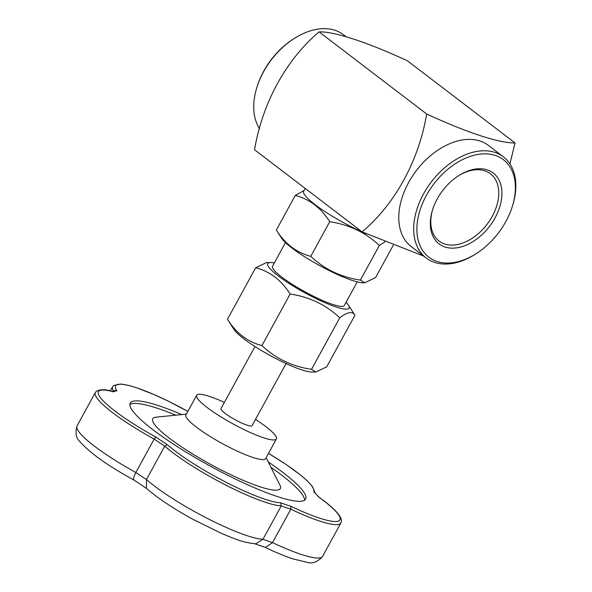 <?xml version="1.0" encoding="UTF-8"?>
<svg xmlns="http://www.w3.org/2000/svg" width="592" height="592" viewBox="0 0 592 592"><rect width="100%" height="100%" fill="white"/><g stroke="black" fill="none" stroke-linecap="round" stroke-linejoin="round"><path stroke-width="0.89" d="M254.974 346.542L221.001 408.591A17.723 2.99 28.7 0 0 229.629 416.494A17.723 2.99 28.7 0 0 247.123 425.174A17.723 2.99 28.7 0 0 252.096 425.618L286.069 363.562M224.39 402.405A45.451 7.659 28.7 0 0 196.685 395.278A45.451 7.659 28.7 0 0 226.758 420.372A45.451 7.659 28.7 0 0 276.412 438.931A45.451 7.659 28.7 0 0 255.485 419.432M304.621 500.21A99.989 16.85 28.7 0 0 270.921 467.288M175.75 415.184A99.989 16.85 28.7 0 0 129.863 404.536M186.369 414.111L155.999 417.175A72.72 12.254 28.7 0 0 200.88 458.874A72.72 12.254 28.7 0 0 279.89 485.003L266.104 457.764M146.927 488.681L134.044 480.119C107.929 465.808 89.932 453.028 80.061 441.787C76.072 438.376 75.066 433.085 77.056 425.9A74.992 12.632 28.7 0 0 135.849 472.497L154.142 439.094L155.948 437.096A120.442 20.291 28.7 0 0 167.255 444.599A72.72 12.254 28.7 0 0 226.322 482.406A72.72 12.254 28.7 0 0 280.712 502.778A120.442 20.291 28.7 0 0 290.901 506.308A72.72 12.254 28.7 0 0 338.284 521.16A72.72 12.254 28.7 0 0 318.696 497.028A120.442 20.291 28.7 0 0 313.738 491.73A72.72 12.254 28.7 0 0 268.487 453.405M134.473 480.208C132.941 479.897 133.407 477.33 135.849 472.497A122.714 20.676 28.7 0 0 146.468 479.542L164.754 446.139L167.255 444.599M319.288 497.45L318.696 497.028M319.295 497.45L313.738 491.73M254.701 543.767L265.423 547.452L272.52 542.59A74.992 12.632 28.7 0 0 322.588 556.376L340.874 522.973A74.992 12.632 -151.3 0 1 290.813 509.187A122.714 20.676 -151.3 0 1 281.259 505.879L262.966 539.282L255.907 543.811C241.928 542.464 234.832 538.772 221.748 533.547L193.11 519.421C173.093 508.402 157.546 498.035 146.453 488.319L146.468 479.542A74.992 12.632 28.7 0 0 207.089 518.281A74.992 12.632 28.7 0 0 262.966 539.282A122.714 20.676 28.7 0 0 272.52 542.59L290.813 509.187L290.901 506.308M112.288 391.401L115.366 390.513L116.898 390.779A120.442 20.291 28.7 0 0 113.642 391.867A72.72 12.254 28.7 0 0 102.742 400.362A72.72 12.254 28.7 0 0 155.948 437.096M113.642 391.867L113.065 391.615C106.175 389.255 100.61 389.129 96.392 391.231L95.342 392.503A74.992 12.632 -151.3 0 0 154.142 439.094A122.714 20.676 -151.3 0 0 164.754 446.139A74.992 12.632 -151.3 0 0 225.374 484.878A74.992 12.632 -151.3 0 0 281.259 505.879L280.712 502.778M181.766 414.578A99.989 16.85 28.7 0 0 130.233 403.078A99.989 16.85 28.7 0 0 196.403 458.282A99.989 16.85 28.7 0 0 305.642 499.115A99.989 16.85 28.7 0 0 268.191 461.893M196.685 395.278L185.925 414.925A45.451 7.659 28.7 0 0 216.006 440.019A45.451 7.659 28.7 0 0 265.66 458.578L276.412 438.931M385 241.847L379.339 245.488L360.395 280.09C341.118 277.263 324.579 269.345 310.77 256.336C296.548 252.666 285.063 243.897 276.331 230.044L281.555 238.154A48.64 8.192 28.7 0 0 319.532 265.527A48.64 8.192 28.7 0 0 363.059 282.776L364.746 282.784L360.395 280.09M379.339 245.488C365.612 232.523 349.073 224.597 329.714 221.734L310.77 256.336M366.322 233.744A49.543 8.347 -151.3 0 1 322.359 209.849A49.543 8.347 -151.3 0 1 303.681 191.327L305.25 188.463M393.251 245.273L375.58 277.559L364.746 282.784M329.714 221.734C321.042 207.918 309.564 199.156 295.275 195.441L304.133 190.506M285.462 242.587L272.535 266.2A40.907 6.889 28.7 0 0 305.102 291.893A40.907 6.889 28.7 0 0 344.292 305.487L357.22 281.873M295.275 195.441L276.331 230.044M257.069 86.795L257.416 85.707A61.361 40.545 -52.6 0 1 292.714 39.472L293.669 38.85A63.633 42.047 127.4 0 0 257.069 86.795A63.633 42.047 127.4 0 0 259.636 128.79M432.841 208.946A42.335 27.979 127.4 0 0 439.079 241.055A42.335 27.979 127.4 0 0 492.211 216.391A42.335 27.979 127.4 0 0 490.465 173.752A42.335 27.979 127.4 0 0 457.838 176.194M319.088 31.872C286.313 59.429 262.389 102.875 254.545 149.761L362.112 231.872C394.886 204.314 418.81 160.876 426.654 113.982L319.088 31.872C334.473 31.435 367.188 42.195 407.459 60.821L515.025 142.931L509.934 163.903M476.856 253.221L475.901 253.842A63.633 42.047 -52.6 0 1 434.654 262.419A63.633 42.047 -52.6 0 1 426.166 257.979A63.633 42.047 -52.6 0 1 427.202 187.768A63.633 42.047 -52.6 0 1 494.89 152.388A63.633 42.047 -52.6 0 1 503.378 156.828A63.633 42.047 -52.6 0 1 512.502 205.89L512.154 206.985A61.361 40.545 127.4 0 0 495.171 155.393A61.361 40.545 127.4 0 0 417.922 218.455A61.361 40.545 127.4 0 0 476.856 253.221A61.361 40.545 127.4 0 0 505.894 221.467A61.361 40.545 127.4 0 0 512.154 206.985M495.038 217.908A44.615 29.482 -52.6 0 1 449.054 247.93A44.615 29.482 -52.6 0 1 432.663 209.494A44.615 29.482 -52.6 0 1 458.326 175.876A44.615 29.482 -52.6 0 1 496.081 175.683A44.615 29.482 -52.6 0 1 495.038 217.908M345.839 36.571L343.404 34.713A63.633 42.047 127.4 0 0 334.917 30.273A63.633 42.047 127.4 0 0 293.669 38.85M503.378 156.828L488.467 145.44A63.633 42.047 127.4 0 0 416.435 170.503A63.633 42.047 127.4 0 0 411.248 246.598L426.166 257.979M423.731 256.121L362.112 231.872M426.654 113.982C466.925 132.608 499.641 143.368 515.025 142.931M346.054 302.26A46.368 7.814 -151.3 0 1 348.37 305.087A46.368 7.814 -151.3 0 1 336.071 306.959A46.368 7.814 -151.3 0 1 285.026 280.786A46.368 7.814 -151.3 0 1 270.677 262.552L266.511 262.537L255.685 267.762C269.915 271.432 281.392 280.194 290.124 294.046C309.401 296.881 325.94 304.799 339.741 317.808C347.571 311.895 352.632 311.052 354.926 315.277L326.717 366.811L315.884 372.028L311.533 369.341C292.256 366.507 275.717 358.589 261.916 345.58C247.685 341.91 236.201 333.148 227.469 319.288L234.032 329.485A46.368 7.814 -151.3 0 0 261.568 350.619A46.368 7.814 -151.3 0 0 301.646 369.837A46.368 7.814 -151.3 0 0 311.725 372.02L315.884 372.028M348.37 305.087L354.926 315.277M339.741 317.808L311.533 369.341M290.124 294.046L261.916 345.58M270.677 262.552A46.368 7.814 -151.3 0 1 274.296 262.974M255.685 267.762L227.469 319.288M113.361 390.979A74.992 12.632 -151.3 0 1 112.606 386.739L110.327 390.905M112.606 386.739L113.664 385.459L121.02 384.023L129.1 385.525L136.456 387.723L153.631 394.39L167.736 400.895L187.864 411.396A72.72 12.254 28.7 0 0 116.898 390.779M268.509 453.376L285.936 464.372L300.832 475.258L306.678 480.282L312.324 486.298L315.144 492.951M340.874 522.973C341.673 521.189 341.525 519.258 340.415 517.179L338.624 514.418C334.968 509.727 328.442 503.992 319.036 497.213M265.046 547.304C275.487 552.321 284.796 556.191 292.981 558.915L307.485 562.4C312.672 563.91 317.704 561.904 322.588 556.376M77.056 425.9L95.342 392.503"/></g></svg>
